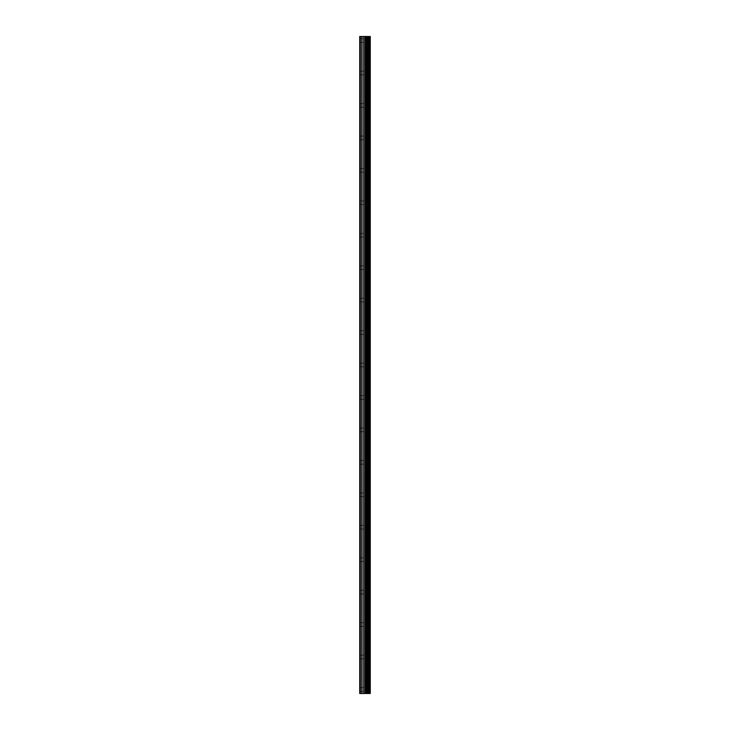 <?xml version="1.0" encoding="UTF-8"?>
<svg xmlns="http://www.w3.org/2000/svg" width="730" height="730" viewBox="0 0 730 730"><rect width="100%" height="100%" fill="white"/><g stroke="black" fill="none" stroke-linecap="round" stroke-linejoin="round"><path stroke-width="0.55" stroke-dasharray="3.65 2.74" d="M359.726 40.551L359.726 42.377L359.726 40.551M365.401 40.551L365.401 43.398L365.401 40.551M370.265 40.551L370.265 43.398L370.265 40.551M370.274 40.551L370.274 43.398L370.274 40.551M359.726 73L359.726 74.825L359.726 73M365.401 73L365.401 75.838L365.401 73M370.265 73L370.265 75.838L370.265 73M370.274 73L370.274 75.838L370.274 73M359.726 105.448L359.726 107.273L359.726 105.448M365.401 105.448L365.401 102.602L365.401 105.448M370.265 105.448L370.265 102.602L370.265 105.448M370.274 105.448L370.274 102.602L370.274 105.448M359.726 137.888L359.726 139.713L359.726 137.888M365.401 137.888L365.401 135.05L365.401 137.888M370.265 137.888L370.265 135.05L370.265 137.888M370.274 137.888L370.274 135.05L370.274 137.888M359.726 170.336L359.726 172.161L359.726 170.336M365.401 170.336L365.401 173.174L365.401 170.336M370.265 170.336L370.265 173.174L370.265 170.336M370.274 170.336L370.274 173.174L370.274 170.336M359.726 202.776L359.726 204.601L359.726 202.776M365.401 202.776L365.401 205.614L365.401 202.776M370.265 202.776L370.265 205.614L370.265 202.776M370.274 202.776L370.274 205.614L370.274 202.776M359.726 235.224L359.726 237.049L359.726 235.224M365.401 235.224L365.401 238.062L365.401 235.224M370.265 235.224L370.265 238.062L370.265 235.224M370.274 235.224L370.274 238.062L370.274 235.224M359.726 267.664L359.726 269.489L359.726 267.664M365.401 267.664L365.401 270.501L365.401 267.664M370.265 267.664L370.265 270.501L370.265 267.664M370.274 267.664L370.274 270.501L370.274 267.664M359.726 300.112L359.726 301.937L359.726 300.112M365.401 300.112L365.401 302.95L365.401 300.112M370.265 300.112L370.265 302.95L370.265 300.112M370.274 300.112L370.274 302.95L370.274 300.112M359.726 332.551L359.726 334.376L359.726 332.551M365.401 332.551L365.401 335.399L365.401 332.551M370.265 332.551L370.265 335.399L370.265 332.551M370.274 332.551L370.274 335.399L370.274 332.551M359.726 365L359.726 366.825L359.726 365M365.401 365L365.401 367.838L365.401 365M370.265 365L370.265 367.838L370.265 365M370.274 365L370.274 367.838L370.274 365M359.726 397.448L359.726 399.274L359.726 397.448M365.401 397.448L365.401 394.601L365.401 397.448M370.265 397.448L370.265 394.601L370.265 397.448M370.274 397.448L370.274 394.601L370.274 397.448M359.726 429.888L359.726 431.713L359.726 429.888M365.401 429.888L365.401 432.726L365.401 429.888M370.265 429.888L370.265 432.726L370.265 429.888M370.274 429.888L370.274 432.726L370.274 429.888M359.726 462.336L359.726 464.161L359.726 462.336M365.401 462.336L365.401 459.498L365.401 462.336M370.265 462.336L370.265 459.498L370.265 462.336M370.274 462.336L370.274 459.498L370.274 462.336M359.726 494.776L359.726 496.601L359.726 494.776M365.401 494.776L365.401 497.614L365.401 494.776M370.265 494.776L370.265 497.614L370.265 494.776M370.274 494.776L370.274 497.614L370.274 494.776M359.726 527.224L359.726 529.049L359.726 527.224M365.401 527.224L365.401 530.062L365.401 527.224M370.265 527.224L370.265 530.062L370.265 527.224M370.274 527.224L370.274 530.062L370.274 527.224M359.726 559.664L359.726 561.489L359.726 559.664M365.401 559.664L365.401 562.502L365.401 559.664M370.265 559.664L370.265 562.502L370.265 559.664M370.274 559.664L370.274 562.502L370.274 559.664M359.726 592.112L359.726 593.937L359.726 592.112M365.401 592.112L365.401 594.95L365.401 592.112M370.265 592.112L370.265 594.95L370.265 592.112M370.274 592.112L370.274 594.95L370.274 592.112M359.726 624.552L359.726 626.377L359.726 624.552M365.401 624.552L365.401 627.398L365.401 624.552M370.265 624.552L370.265 627.398L370.265 624.552M370.274 624.552L370.274 627.398L370.274 624.552M359.726 657L359.726 658.825L359.726 657M365.401 657L365.401 659.838L365.401 657M370.265 657L370.265 659.838L370.265 657M370.274 657L370.274 659.838L370.274 657M359.726 689.448L359.726 691.273L359.726 689.448M365.401 689.448L365.401 686.601L365.401 689.448M370.265 689.448L370.265 686.601L370.265 689.448M370.274 689.448L370.274 686.601L370.274 689.448M369.781 689.448L369.781 686.601L369.781 689.448M369.781 657L369.781 659.838L369.781 657M369.781 624.552L369.781 627.398L369.781 624.552M369.781 592.112L369.781 594.95L369.781 592.112M369.781 559.664L369.781 562.502L369.781 559.664M369.781 527.224L369.781 530.062L369.781 527.224M369.781 494.776L369.781 497.614L369.781 494.776M369.781 462.336L369.781 459.498L369.781 462.336M369.781 429.888L369.781 432.726L369.781 429.888M369.781 397.448L369.781 394.601L369.781 397.448M369.781 365L369.781 367.838L369.781 365M369.781 332.551L369.781 335.399L369.781 332.551M369.781 300.112L369.781 302.95L369.781 300.112M369.781 267.664L369.781 270.501L369.781 267.664M369.781 235.224L369.781 238.062L369.781 235.224M369.781 202.776L369.781 205.614L369.781 202.776M369.781 170.336L369.781 173.174L369.781 170.336M369.781 137.888L369.781 135.05L369.781 137.888M369.781 105.448L369.781 102.602L369.781 105.448M369.781 73L369.781 75.838L369.781 73M369.781 40.551L369.781 43.398L369.781 40.551M365.894 693.5L363.96 693.5L365.894 693.5M363.96 693.5L365.803 693.5L363.96 693.5M369.873 693.5L359.726 693.5L359.726 36.5L370.274 36.5L370.274 693.5L369.873 36.5M363.96 36.5L366.031 36.5L363.96 36.5M359.926 36.5L359.926 693.5L359.926 36.5M359.726 693.5L359.726 36.5L359.726 693.5M360.337 693.5L360.337 36.5M365.593 693.5L365.593 36.5M365.739 693.5L365.739 36.5M361.797 693.5L361.797 36.5M362.025 693.5L362.025 36.5M363.75 693.5L363.75 36.5M363.978 693.5L363.978 36.5M365.283 693.5L365.283 36.5M365.52 693.5L365.52 36.5M366.715 693.5L366.715 36.5M366.779 693.5L366.779 36.5M367.217 693.5L367.217 36.5M367.391 693.5L367.391 36.5M368.212 693.5L368.212 36.5M368.385 693.5L368.385 36.5M368.823 693.5L368.823 36.5M368.896 693.5L368.896 36.5M370.083 693.5L370.083 36.5M359.726 42.377L365.401 42.377M359.726 74.825L365.401 74.825M359.726 107.273L365.401 107.273M359.726 139.713L365.401 139.713M359.726 172.161L365.401 172.161M359.726 204.601L365.401 204.601M359.726 237.049L365.401 237.049M359.726 269.489L365.401 269.489M359.726 301.937L365.401 301.937M359.726 334.376L365.401 334.376M359.726 366.825L365.401 366.825M359.726 399.274L365.401 399.274M359.726 431.713L365.401 431.713M359.726 464.161L365.401 464.161M359.726 496.601L365.401 496.601M359.726 529.049L365.401 529.049M359.726 561.489L365.401 561.489M359.726 593.937L365.401 593.937M359.726 626.377L365.401 626.377M359.726 658.825L365.401 658.825M359.726 691.273L365.401 691.273M365.401 692.286L369.781 692.286M365.401 659.838L369.781 659.838M365.401 627.398L369.781 627.398M365.401 594.95L369.781 594.95M365.401 562.502L369.781 562.502M365.401 530.062L369.781 530.062M365.401 497.614L369.781 497.614M365.401 465.174L369.781 465.174M365.401 432.726L369.781 432.726M365.401 400.286L369.781 400.286M365.401 367.838L369.781 367.838M365.401 335.399L369.781 335.399M365.401 302.95L369.781 302.95M365.401 270.501L369.781 270.501M365.401 238.062L369.781 238.062M365.401 205.614L369.781 205.614M365.401 173.174L369.781 173.174M365.401 140.726L369.781 140.726M365.401 108.286L369.781 108.286M365.401 75.838L369.781 75.838M365.401 43.398L369.781 43.398M365.401 37.714L369.781 37.714M365.401 70.162L369.781 70.162M365.401 102.602L369.781 102.602M365.401 135.05L369.781 135.05M365.401 167.499L369.781 167.499M365.401 199.938L369.781 199.938M365.401 232.386L369.781 232.386M365.401 264.826L369.781 264.826M365.401 297.274L369.781 297.274M365.401 329.714L369.781 329.714M365.401 362.162L369.781 362.162M365.401 394.601L369.781 394.601M365.401 427.05L369.781 427.05M365.401 459.498L369.781 459.498M365.401 491.938L369.781 491.938M365.401 524.386L369.781 524.386M365.401 556.826L369.781 556.826M365.401 589.274L369.781 589.274M365.401 621.714L369.781 621.714M365.401 654.162L369.781 654.162M365.401 686.601L369.781 686.601M359.726 687.623L365.401 687.623M359.726 655.175L365.401 655.175M359.726 622.726L365.401 622.726M359.726 590.287L365.401 590.287M359.726 557.839L365.401 557.839M359.726 525.399L365.401 525.399M359.726 492.951L365.401 492.951M359.726 460.511L365.401 460.511M359.726 428.063L365.401 428.063M359.726 395.623L365.401 395.623M359.726 363.175L365.401 363.175M359.726 330.726L365.401 330.726M359.726 298.287L365.401 298.287M359.726 265.839L365.401 265.839M359.726 233.399L365.401 233.399M359.726 200.951L365.401 200.951M359.726 168.511L365.401 168.511M359.726 136.063L365.401 136.063M359.726 103.623L365.401 103.623M359.726 71.175L365.401 71.175M359.726 38.726L365.401 38.726"/><path stroke-width="1.09" d="M363.75 693.5L370.274 693.5L370.274 36.5L359.726 36.5L359.726 693.5L363.75 693.5L363.75 36.5M369.873 693.5L369.873 36.5M365.739 693.5L365.739 36.5M365.593 693.5L365.593 36.5M360.337 693.5L360.337 36.5M370.083 693.5L370.083 36.5M368.896 693.5L368.896 36.5M368.823 693.5L368.823 36.5M368.385 693.5L368.385 36.5M368.212 693.5L368.212 36.5M367.391 693.5L367.391 36.5M367.217 693.5L367.217 36.5M366.779 693.5L366.779 36.5M366.715 693.5L366.715 36.5M365.52 693.5L365.52 36.5M365.283 693.5L365.283 36.5M363.978 693.5L363.978 36.5M362.025 693.5L362.025 36.5M361.797 693.5L361.797 36.5"/></g></svg>

